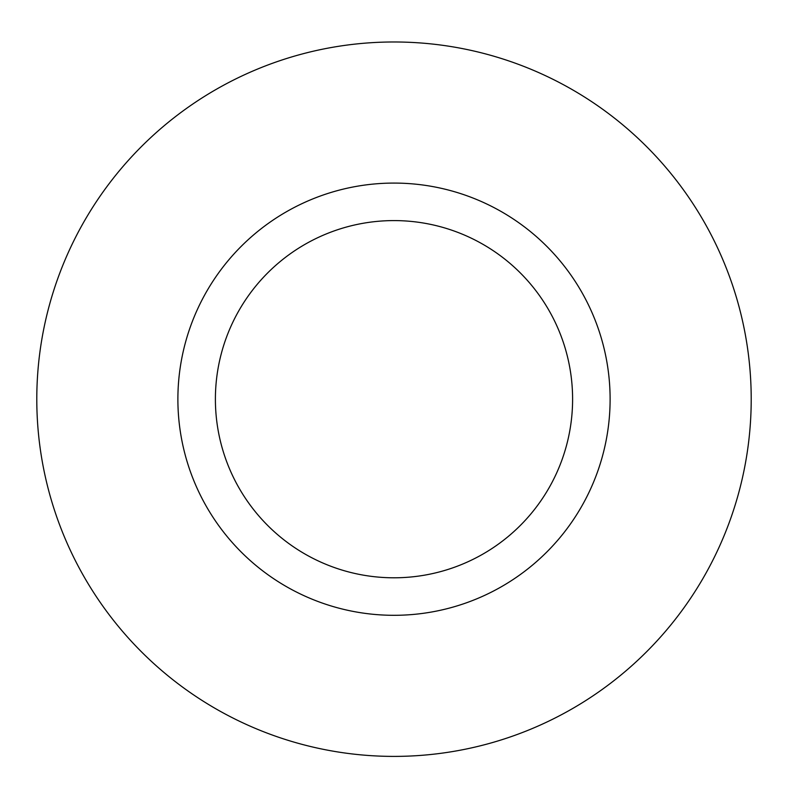 <?xml version="1.0" encoding="UTF-8"?>
<svg xmlns="http://www.w3.org/2000/svg" width="788" height="788" viewBox="0 0 788 788"><rect width="100%" height="100%" fill="white"/><g stroke="black" fill="none" stroke-linecap="round" stroke-linejoin="round"><path stroke-width="1.18" d="M394 220.591A178.6 178.6 0 0 1 548.675 488.491A178.6 178.6 0 0 1 239.325 488.491A178.6 178.6 0 0 1 394 220.591M394 183.082A216.109 216.109 0 0 1 581.16 507.245A216.109 216.109 0 0 1 206.84 507.245A216.109 216.109 0 0 1 394 183.082M394 41.981A357.2 357.2 0 0 1 703.349 577.791A357.2 357.2 0 0 1 84.651 577.791A357.2 357.2 0 0 1 394 41.981"/></g></svg>
